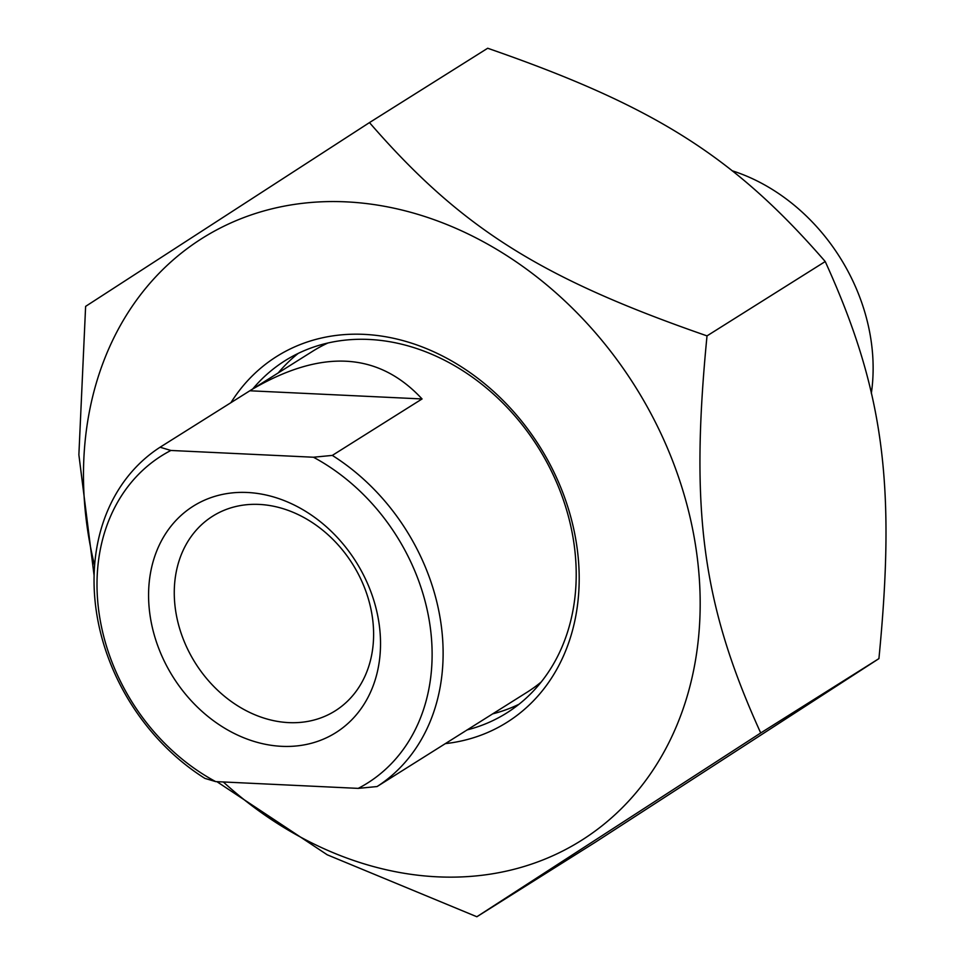 <?xml version="1.0" encoding="UTF-8"?>
<svg xmlns="http://www.w3.org/2000/svg" width="965" height="965" viewBox="0 0 965 965"><rect width="100%" height="100%" fill="white"/><g stroke="black" fill="none" stroke-linecap="round" stroke-linejoin="round"><path stroke-width="1.45" d="M476.855 916.75L595.055 842.409L878.922 658.625C896.087 483.079 883.457 389.667 825.232 261.539C733.858 156.27 654.451 106.102 487.687 48.25L369.474 122.591C460.848 227.861 540.255 278.041 707.019 335.88C689.854 511.426 702.484 604.838 760.71 732.966L476.855 916.75L327.256 854.809L216.896 781.662M94.1 575.586L78.877 454.805L85.62 306.375L369.474 122.591M223.301 781.964A355.796 287.425 -122.2 0 0 693.087 672.882A355.796 287.425 -122.2 0 0 346.206 201.866A355.796 287.425 -122.2 0 0 94.606 565.647M878.922 658.625L760.71 732.966M825.232 261.539L707.019 335.88M252.782 388.919A208.102 168.115 57.8 0 1 285.061 360.681A208.102 168.115 57.8 0 1 574.223 545.322A208.102 168.115 57.8 0 1 506.649 713.014A208.102 168.115 57.8 0 1 467.217 729.878M445.335 743.629A216.16 174.629 -122.2 0 0 539.652 446.409A216.16 174.629 -122.2 0 0 230.912 402.682M298.233 353.383A208.102 168.115 -122.2 0 0 278.234 372.912M492.669 713.871A208.102 168.115 -122.2 0 0 518.929 704.293M732.037 170.721A181.251 146.427 57.8 0 1 871.407 342.852A181.251 146.427 57.8 0 1 871.323 393.394M249.839 390.777L251.588 389.667C321.502 348.703 378.328 351.791 422.067 398.955L249.839 390.777L160.081 447.229A201.396 162.699 -122.2 0 0 95.969 608.698A201.396 162.699 -122.2 0 0 204.845 778.369L215.678 781.602L358.22 788.381L377.086 786.547L465.19 731.144M422.067 398.955L332.31 455.408L313.444 457.229L170.902 450.462L160.081 447.229M377.086 786.547A201.396 162.699 -122.2 0 0 441.198 625.091A201.396 162.699 -122.2 0 0 332.31 455.408M313.444 457.229A193.338 156.185 57.8 0 1 430.269 627.286A193.338 156.185 57.8 0 1 358.22 788.381M288.692 722.616A115.004 92.905 57.8 0 1 182.337 636.671A115.004 92.905 57.8 0 1 212.71 516.166A115.004 92.905 57.8 0 1 259.187 504.418A115.004 92.905 57.8 0 1 365.542 590.375A115.004 92.905 57.8 0 1 335.169 710.879A115.004 92.905 57.8 0 1 288.692 722.616M215.678 781.602A193.338 156.185 57.8 0 1 98.852 611.545A193.338 156.185 57.8 0 1 170.902 450.462M247.402 492.488A133.809 108.092 -122.2 0 0 173.821 678.166A133.809 108.092 -122.2 0 0 372.466 687.599A133.809 108.092 -122.2 0 0 247.402 492.488M541.184 682.014A201.396 162.699 57.8 0 1 527.192 692.158L466.023 730.626M251.588 389.667L312.756 351.2A201.396 162.699 57.8 0 1 327.955 342.985"/></g></svg>
